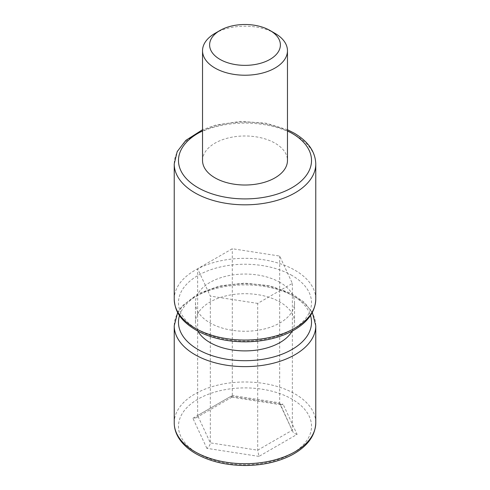 <?xml version="1.0" encoding="UTF-8"?>
<svg xmlns="http://www.w3.org/2000/svg" width="490" height="490" viewBox="0 0 490 490"><rect width="100%" height="100%" fill="white"/><g stroke="black" fill="none" stroke-linecap="round" stroke-linejoin="round"><path stroke-width="0.37" stroke-dasharray="2.45 1.84" d="M297.099 434.373C294.968 433.962 293.486 432.976 292.653 431.408L279.674 402.829L279.882 403.901L281.089 404.807L283.14 404.293L297.099 434.373L258.959 456.392L257.691 450.188L257.691 303.414L292.358 283.398L279.674 256.056L232.309 248.73L197.642 268.747L210.326 296.089L257.691 303.414M258.959 456.392L206.86 448.332C208.967 446.911 210.118 445.085 210.326 442.862L210.326 296.089M206.86 448.332L192.901 418.252L196.251 417.756L197.642 415.52L197.642 268.747M192.901 418.252L231.041 396.232L231.935 397.151L232.309 395.504L232.309 248.73M292.358 283.398L292.358 430.171L257.691 450.188L210.326 442.862L197.642 415.52L232.309 395.504L279.674 402.829L279.674 256.056M292.101 331.166A49.539 28.604 0 0 0 294.539 322.298A49.539 28.604 0 0 0 280.029 302.073A49.539 28.604 0 0 0 226.043 295.874A49.539 28.604 0 0 0 195.461 322.298A49.539 28.604 0 0 0 197.899 331.166M280.029 282.43A49.539 28.604 0 0 0 226.043 276.225A49.539 28.604 0 0 0 195.461 302.655A49.539 28.604 0 0 0 209.971 322.879A49.539 28.604 0 0 0 263.957 329.078A49.539 28.604 0 0 0 294.539 302.655A49.539 28.604 0 0 0 280.029 282.43M202.535 160.5A42.465 24.518 180 0 1 228.75 137.849A42.465 24.518 180 0 1 275.025 143.166A42.465 24.518 180 0 1 287.465 160.5M275.025 33.375A42.465 24.518 0 0 0 214.975 33.375M231.041 396.232L283.14 404.293M197.96 453.471A66.524 38.41 0 0 0 309.257 436.253A66.524 38.41 0 0 0 227.783 389.213A66.524 38.41 0 0 0 197.96 453.471M315.774 325.764A70.774 40.86 0 0 0 295.041 296.873A70.774 40.86 0 0 0 217.915 288.016A70.774 40.86 0 0 0 174.226 325.764M179.512 315.536A66.524 38.41 180 0 1 225.075 285.652A66.524 38.41 180 0 1 292.04 295.139A66.524 38.41 180 0 1 310.489 315.536M174.226 422.846A70.774 40.86 180 0 1 217.915 385.097A70.774 40.86 180 0 1 295.041 393.954A70.774 40.86 180 0 1 315.774 422.846M174.226 299.188A70.774 40.86 180 0 1 217.915 261.433A70.774 40.86 180 0 1 295.041 270.29A70.774 40.86 180 0 1 315.774 299.188M292.04 275.496A66.524 38.41 0 0 0 180.743 292.714A66.524 38.41 0 0 0 262.217 339.754A66.524 38.41 0 0 0 292.04 275.496M315.774 163.966A70.774 40.86 0 0 0 295.041 135.075A70.774 40.86 0 0 0 217.915 126.218A70.774 40.86 0 0 0 174.226 163.966M202.535 130.934A66.524 38.41 180 0 1 287.465 130.934M292.653 431.408L279.882 403.901M231.935 397.151L196.251 417.756M281.089 404.807L231.788 397.182M177.668 312.479L182.029 306.109L198.076 293.694L219.716 285.878L244.614 283.11L269.525 285.713L291.287 293.357L304.186 302.195L312.332 312.473M294.539 322.298L294.539 302.655M195.461 322.298L195.461 302.655M287.465 129.721L266.107 123.223L240.627 121.391L215.729 125.073L202.535 129.721"/><path stroke-width="0.73" d="M197.899 331.166A49.539 28.604 0 0 0 209.971 342.522A49.539 28.604 0 0 0 292.101 331.166M287.465 50.709L287.465 160.5A42.465 24.518 180 0 1 261.25 183.15A42.465 24.518 180 0 1 214.975 177.833A42.465 24.518 180 0 1 202.535 160.5L202.535 50.709A42.465 24.518 0 0 0 214.975 68.043A42.465 24.518 0 0 0 261.25 73.359A42.465 24.518 0 0 0 287.465 50.709A42.465 24.518 0 0 0 275.025 33.375L270.021 30.484A35.384 20.427 180 0 1 270.021 59.376A35.384 20.427 180 0 1 219.979 59.376A35.384 20.427 180 0 1 219.979 30.484A35.384 20.427 180 0 1 270.021 30.484M219.979 30.484L214.975 33.375A42.465 24.518 0 0 0 202.535 50.709M315.774 325.764L315.774 422.846A70.774 40.86 180 0 1 272.085 460.594A70.774 40.86 180 0 1 194.959 451.737A70.774 40.86 180 0 1 174.226 422.846L174.226 325.764A70.774 40.86 0 0 0 194.959 354.662A70.774 40.86 0 0 0 272.085 363.519A70.774 40.86 0 0 0 315.774 325.764L312.332 312.473M310.489 315.536A66.524 38.41 180 0 1 275.79 356.346A66.524 38.41 180 0 1 197.96 349.456A66.524 38.41 180 0 1 179.512 315.536M174.226 299.188C174.912 311.181 180.136 321.342 198.713 331.595C212.176 338.37 227.734 341.787 245.386 341.842C263.063 341.671 278.577 338.143 291.924 331.258C307.353 322.885 315.303 312.191 315.774 299.188A70.774 40.86 180 0 1 245 340.048A70.774 40.86 180 0 1 174.226 299.188L174.226 163.966A70.774 40.86 0 0 0 194.959 192.858A70.774 40.86 0 0 0 272.085 201.715A70.774 40.86 0 0 0 315.774 163.966C315.382 151.679 308.179 141.402 294.165 133.133L287.465 129.721M287.465 130.934A66.524 38.41 180 0 1 292.04 133.341A66.524 38.41 180 0 1 292.04 187.658A66.524 38.41 180 0 1 197.96 187.658A66.524 38.41 180 0 1 202.535 130.934M174.226 325.764L177.668 312.479M315.774 299.188L315.774 163.966M315.774 422.846C315.303 435.855 307.353 446.543 291.924 454.922C278.577 461.807 263.063 465.329 245.386 465.5C226.27 465.414 209.751 461.476 195.835 453.685C190.212 450.433 185.6 446.696 181.998 442.47C176.878 436.388 174.287 429.846 174.226 422.846M202.535 129.721L185.833 140.373L177.215 151.557L174.226 163.966"/></g></svg>
